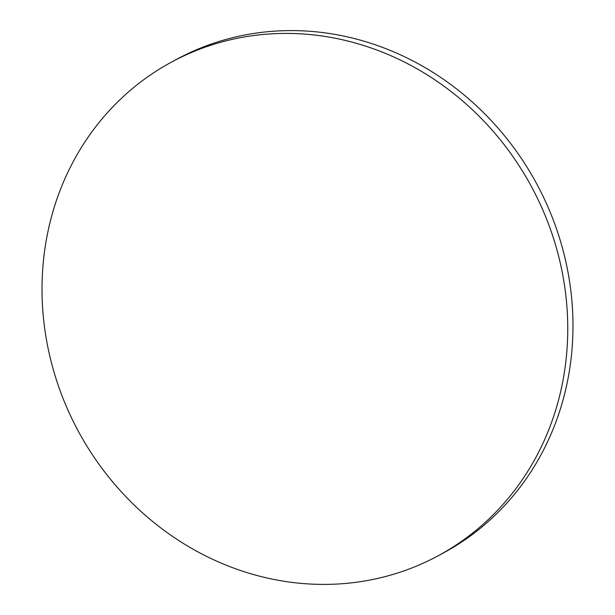 <?xml version="1.0" encoding="UTF-8"?>
<svg xmlns="http://www.w3.org/2000/svg" width="615" height="615" viewBox="0 0 615 615"><rect width="100%" height="100%" fill="white"/><g stroke="black" fill="none" stroke-linecap="round" stroke-linejoin="round"><path stroke-width="0.92" d="M563.917 375.158A280.548 257.47 -118.4 0 0 454.347 94.095A280.548 257.47 -118.4 0 0 171.477 62.115A280.548 257.47 -118.4 0 0 45.856 242.664A280.548 257.47 -118.4 0 0 155.426 523.726A280.548 257.47 -118.4 0 0 438.295 555.706A280.548 257.47 -118.4 0 0 563.917 375.158M438.295 555.706L443.523 552.885A280.548 257.47 -118.4 0 0 569.144 372.336A280.548 257.47 -118.4 0 0 459.574 91.274A280.548 257.47 -118.4 0 0 176.705 59.294L171.477 62.115"/></g></svg>
